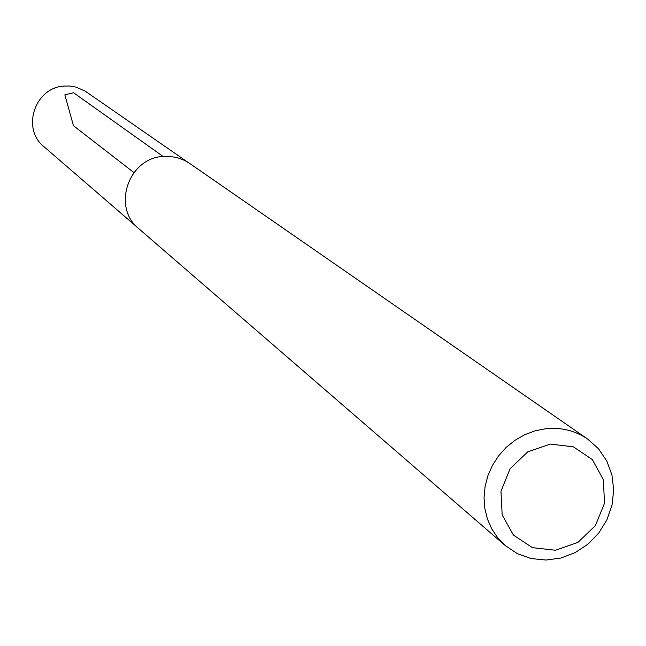 <?xml version="1.0" encoding="UTF-8"?>
<svg xmlns="http://www.w3.org/2000/svg" width="646" height="646" viewBox="0 0 646 646"><rect width="100%" height="100%" fill="white"/><g stroke="black" fill="none" stroke-linecap="round" stroke-linejoin="round"><path stroke-width="0.97" d="M550.319 444.085L573.39 446.846L592.317 459.589L603.404 479.736L604.486 503.299L595.386 525.642L577.92 542.39L555.479 550.255L532.474 547.671L513.441 535.098L502.176 514.975L500.957 491.291L510.074 468.754L527.709 451.893L550.319 444.085M545.918 428.702C561.309 427.2 575.198 430.64 587.61 439.022L598.535 448.792L606.78 460.978L611.923 474.931L613.7 489.902L612.02 505.083L606.974 519.683L598.842 532.918L588.054 544.093L575.174 552.621L560.889 558.039L545.951 560.05L531.157 558.548L517.293 553.606L505.115 545.458L497.743 537.835L491.808 528.985L487.464 519.142L484.855 508.588L484.048 497.622L485.073 486.559L487.908 475.706L492.462 465.37L498.607 455.842L506.181 447.412L514.967 440.297L524.705 434.71L535.122 430.809L545.918 428.702M505.115 545.458L138.809 228.7C111.726 207.463 128.296 158.012 163.139 156.437L169.123 156.332L176.972 157.559L184.385 160.313L189.488 163.309L587.61 439.022M137.243 227.271L44.009 146.723C21.108 128.764 34.868 87.275 64.212 86.071L69.259 86.007L75.881 87.073L85.062 91.038L187.72 162.154M133.916 172.571L73.474 125.728L64.85 94.833L73.579 92.741L163.067 156.445"/></g></svg>
